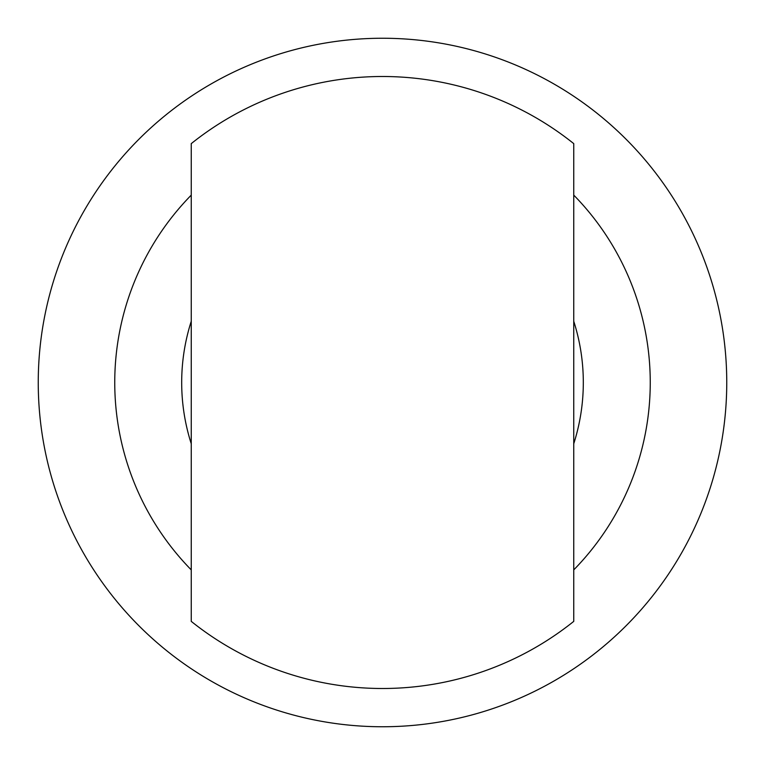 <?xml version="1.0" encoding="UTF-8"?>
<svg xmlns="http://www.w3.org/2000/svg" width="765" height="765" viewBox="0 0 765 765"><rect width="100%" height="100%" fill="white"/><g stroke="black" fill="none" stroke-linecap="round" stroke-linejoin="round"><path stroke-width="1.15" d="M726.75 382.5A344.25 344.25 0 0 0 210.375 84.37A344.25 344.25 0 0 0 210.375 680.63A344.25 344.25 0 0 0 726.75 382.5M191.25 143.629L191.25 621.371A306 306 0 0 0 573.75 621.371L573.75 143.629A306 306 0 0 0 191.25 143.629M191.25 443.729A200.812 200.812 0 0 1 191.25 321.271M573.75 321.271A200.812 200.812 0 0 1 573.75 443.729M573.75 195.113A267.75 267.75 0 0 1 573.75 569.887M191.25 569.887A267.75 267.75 0 0 1 191.25 195.113"/></g></svg>
